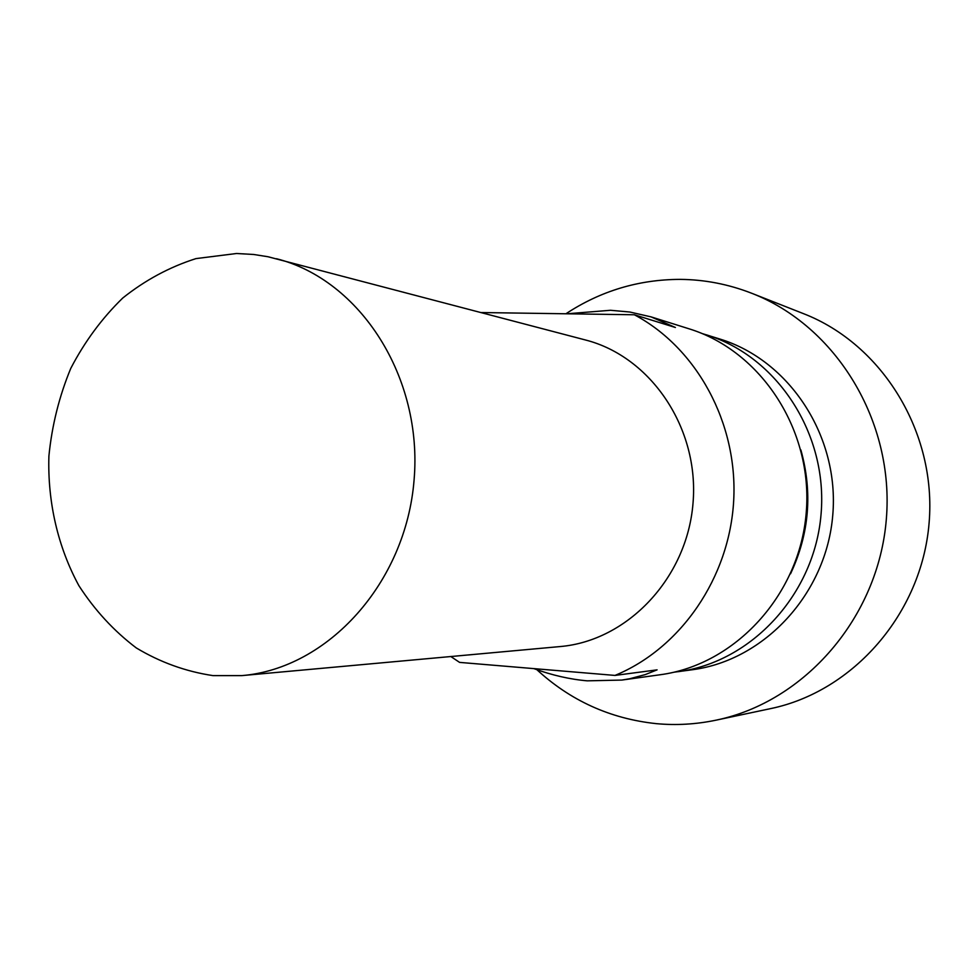 <?xml version="1.0" encoding="UTF-8"?>
<svg xmlns="http://www.w3.org/2000/svg" width="978" height="978" viewBox="0 0 978 978"><rect width="100%" height="100%" fill="white"/><g stroke="black" fill="none" stroke-linecap="round" stroke-linejoin="round"><path stroke-width="1.47" d="M535.883 668.781C569.917 700.468 610.089 718.757 656.385 723.659C676.324 725.493 696.238 724.319 716.128 720.15L770.517 708.634C853.293 691.568 921.741 613.499 929.1 522.961C936.826 432.447 882.229 344.146 803.415 313.62L751.679 293.253C728.476 284.219 704.625 279.586 680.15 279.378C638.658 279.488 600.578 290.955 565.907 313.779M716.128 720.15C804.698 701.923 878.354 617.485 886.312 519.404C894.687 421.347 836.019 325.894 751.679 293.253M673.842 672.228L692.412 669.734C764.515 660.272 826.459 593.609 832.779 514.941C839.564 436.31 789.49 360.32 719.942 339.06L702.045 333.522M678.377 671.666C751.63 662.057 814.65 594.147 821.08 513.963C827.999 433.829 777.094 356.42 706.434 334.831M790.542 573.805C809.332 533.78 812.767 492.484 800.86 449.892M621.825 680.077L660.101 674.759C735.065 664.881 799.613 595.113 806.227 512.729C813.329 430.381 761.202 350.906 688.915 328.767L651.091 316.884L675.407 327.496L634.355 314.769C696.691 347.887 737.84 422.912 733.708 500.259C729.637 577.607 680.688 648.451 614.979 675.419L657.094 669.857L645.15 674.637L629.82 678.72L621.825 680.077L587.24 680.835C569.917 679.331 552.118 675.26 533.817 668.61M567.008 313.791L610.504 310.283L629.844 312.019L651.091 316.884M241.774 675.615L559.917 646.58C627.338 640.969 687.045 578.242 693.011 503.303C699.527 428.401 651.018 356.664 585.443 339.977L268.033 256.749L253.791 254.488L236.59 253.498L195.967 258.608C169.536 267.018 145.123 280.173 122.715 298.058C101.944 318.266 84.634 341.713 70.783 368.364C59.206 396.334 51.92 425.564 48.9 456.078C47.506 501.983 57.849 546.922 78.912 585.712C94.768 610.223 113.9 630.969 136.297 647.937C160.184 662.289 185.734 671.519 212.959 675.615L241.774 675.615C327.862 668.622 405.87 582.974 414.073 480.076C423.009 377.227 360.234 279.855 276.493 258.73M450.821 656.531L459.587 662.387L614.979 675.419M481.152 312.544L634.355 314.769"/></g></svg>
